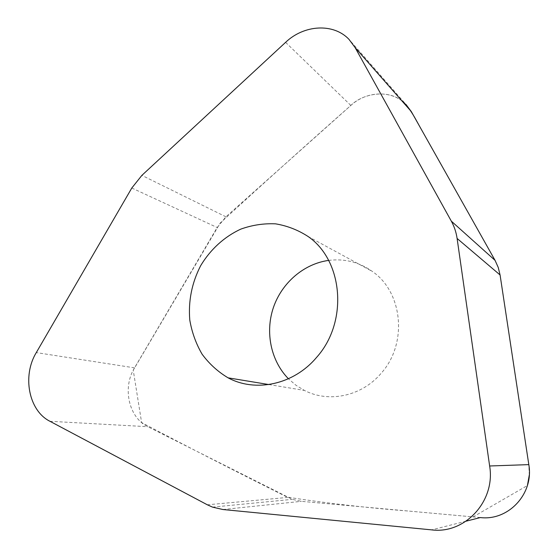 <?xml version="1.0" encoding="UTF-8"?>
<svg xmlns="http://www.w3.org/2000/svg" width="558" height="558" viewBox="0 0 558 558"><rect width="100%" height="100%" fill="white"/><g stroke="black" fill="none" stroke-linecap="round" stroke-linejoin="round"><path stroke-width="0.42" stroke-dasharray="2.79 2.09" d="M480.368 517.566L301.411 501.335L292.336 499.347L147.87 426.71C128.668 417.621 122.195 387.698 134.527 367.855L217.174 227.524L225.941 216.811L350.849 105.434C366.745 90.738 392.337 89.915 405.959 104.423L349.001 39.367M328.599 260.412C344.502 258.424 359.087 262.1 372.346 271.439C402.988 292.294 407.94 344.084 380.835 373.651C361.41 396.431 328.564 403.085 304.368 390.398L295.935 385.236L288.43 378.763M401.879 100.852C387.677 89.371 362.937 93.263 350.689 105.574C305.484 145.505 261.988 184.649 220.208 223.019L133.243 370.198L141.62 422.566C186.114 446.044 234.646 470.896 287.217 497.115C325.565 503.1 365.762 507.717 407.807 510.989L473.072 516.903L527.415 485.523M529.263 475.193L528.81 464.619M500.08 274.975L498.224 267.421L495.065 260.37M222.921 509.524L301.411 501.335M466.132 521.165L431.641 529.877M49.948 421.29L147.87 426.71M287.802 497.408L207.346 504.802M134.527 367.855L36.291 352.593M131.8 188.018L217.174 227.524M225.941 216.811L141.871 175.379M285.598 42.345L350.849 105.434M212.514 507.124L292.336 499.347M268.865 384.553L304.368 390.398M308.072 236.487L372.346 271.439"/><path stroke-width="0.84" d="M405.959 104.423L411.323 111.607L495.065 260.37L498.224 267.415L500.08 274.975L528.81 464.619C534.048 493.551 508.547 521.046 480.368 517.566L466.132 521.165M288.43 378.763C270.79 360.803 265.015 332.198 273.413 307.507C281.846 282.822 303.803 263.822 328.599 260.412M316.56 357.427C293.703 384.685 255.62 392.706 228.089 377.836C217.927 371.767 209.271 363.9 202.122 354.232C196.025 343.77 191.917 332.408 189.797 320.139C188.192 301.062 191.819 282.899 200.678 265.664C210.415 249.433 224.414 236.648 240.903 229.08C252.23 225.041 263.788 223.298 275.561 223.842C287.189 225.767 298.028 229.98 308.072 236.487C343.233 260.509 348.45 322.036 316.56 357.427M131.8 188.018L36.291 352.593C22.097 375.813 28.625 410.674 49.948 421.29L207.346 504.802L212.514 507.124L222.921 509.524L431.641 529.877C464.988 534.285 495.678 501.021 489.638 465.986L457.1 238.454C456.2 232.261 454.268 226.492 451.317 221.142L355.118 47.604L349.001 39.367C333.419 22.836 303.991 24.712 285.598 42.345L141.871 175.379L131.8 188.018M527.415 485.523L529.263 475.193M489.638 465.986L528.81 464.619L500.08 274.975L457.1 238.454M451.317 221.142L495.065 260.37L422.413 131.304C415.996 120.312 410.911 108.559 401.879 100.852M411.323 111.607L355.118 47.604M228.089 377.836L268.865 384.553"/></g></svg>
